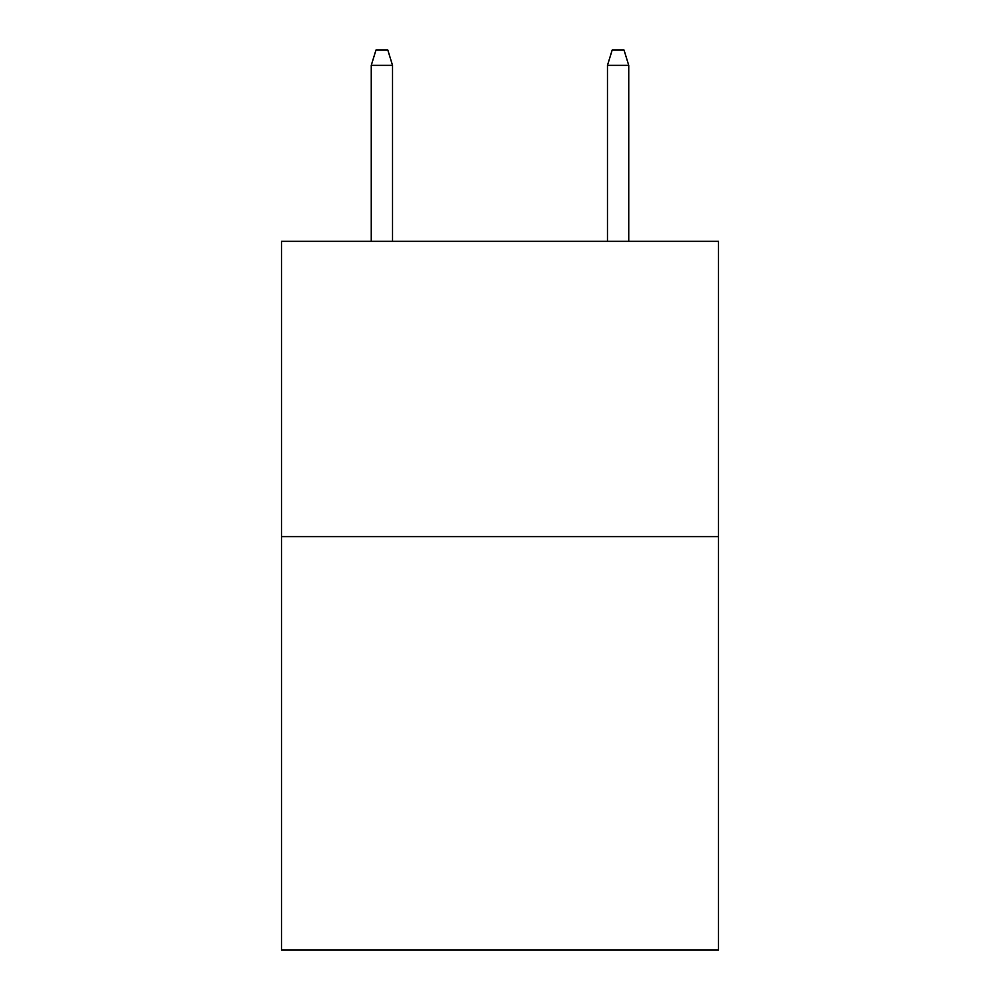 <?xml version="1.0" encoding="UTF-8"?>
<svg xmlns="http://www.w3.org/2000/svg" width="1000" height="1000" viewBox="0 0 1000 1000"><rect width="100%" height="100%" fill="white"/><g stroke="black" fill="none" stroke-linecap="round" stroke-linejoin="round"><path stroke-width="1.5" d="M718.5 536.613L718.5 950L281.5 950L281.5 241.337L718.5 241.337L718.5 536.613L281.5 536.613M392.525 241.337L392.525 65.35L371.262 65.35L371.262 241.337M371.262 65.35L375.988 50L387.8 50L392.525 65.35M607.475 65.35L612.2 50L624.012 50L628.737 65.35L607.475 65.35L607.475 241.337M628.737 65.35L628.737 241.337"/></g></svg>

